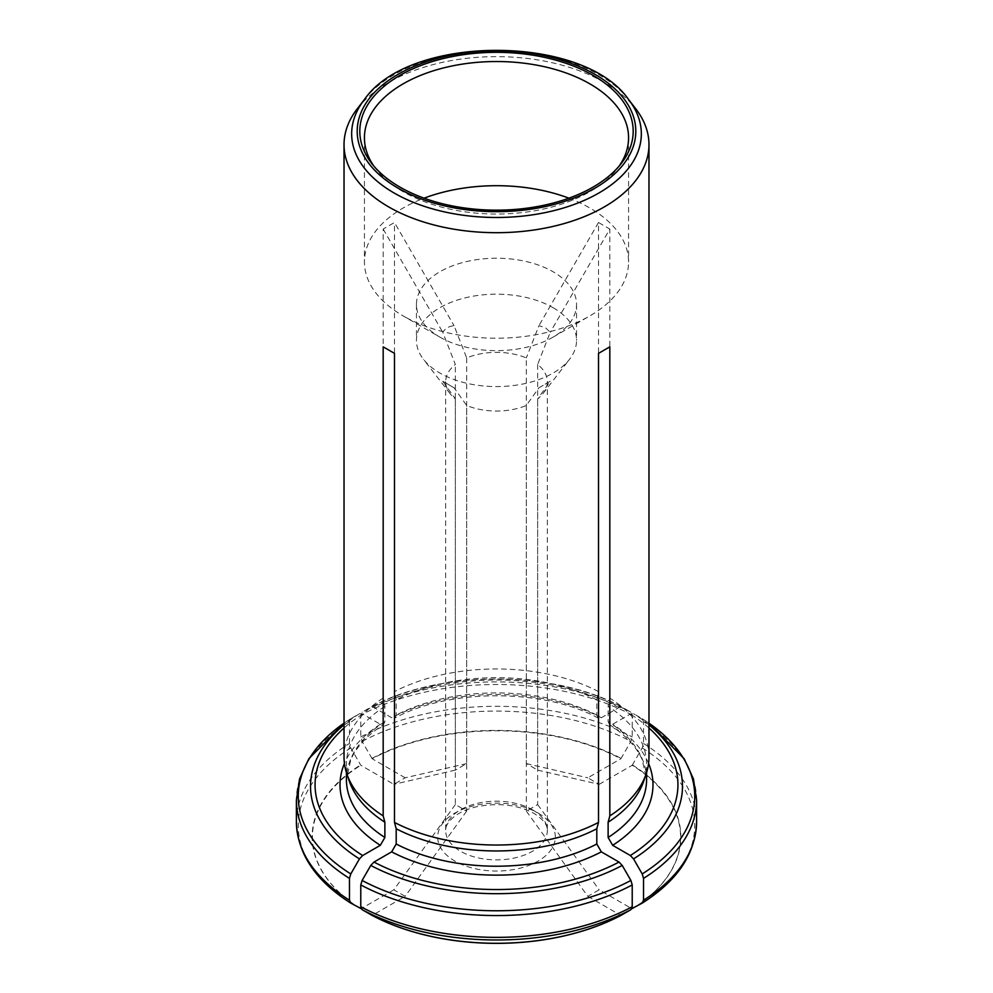 <?xml version="1.0" encoding="UTF-8"?>
<svg xmlns="http://www.w3.org/2000/svg" width="993" height="993" viewBox="0 0 993 993"><rect width="100%" height="100%" fill="white"/><g stroke="black" fill="none" stroke-linecap="round" stroke-linejoin="round"><path stroke-width="0.74" stroke-dasharray="4.96 3.72" d="M537.647 364.468L537.647 770.121L526.327 763.58L526.327 357.939A50.829 29.343 0 0 0 466.673 357.939L454.074 325.716C449.258 326.101 445.485 328.273 442.754 332.258L455.353 364.468A50.829 29.343 0 0 0 445.671 381.697A50.829 29.343 0 0 0 450.102 393.675A50.829 29.343 0 0 0 455.353 398.925L442.754 381.238L454.074 387.779L466.673 405.454A50.829 29.343 0 0 0 526.327 405.454L538.926 387.779L550.246 381.238L537.647 398.925A50.829 29.343 0 0 0 542.898 393.675A50.829 29.343 0 0 0 547.329 381.697A50.829 29.343 0 0 0 537.647 364.468L550.246 332.258L545.368 327.628L538.926 325.716L526.327 357.939M526.327 405.454L526.327 811.107L537.647 804.566L537.647 398.925M455.353 398.925L455.353 804.566L466.673 811.107L466.673 405.454M466.673 357.939L466.673 763.58L455.353 770.121L455.353 364.468M553.101 307.706A80.048 46.212 180 0 1 576.548 340.376A80.048 46.212 180 0 1 569.572 359.243A80.048 46.212 180 0 1 496.5 386.587A80.048 46.212 180 0 1 423.428 359.243A80.048 46.212 180 0 1 416.452 340.376A80.048 46.212 180 0 1 465.866 297.689A80.048 46.212 180 0 1 553.101 307.706M466.673 763.58L405.169 777.804L393.849 784.346L360.794 765.268L350.79 747.94L349.462 743.472L349.462 721.663L350.79 718.733L359.454 713.731L362.668 714.054L380.331 724.257L383.571 724.431L384.874 721.65L384.874 706.395L383.174 698.091L383.174 229.048L394.494 222.506L454.074 325.716M405.169 777.804L372.114 758.726A184.077 106.276 180 0 1 620.886 758.726L630.89 741.411L632.218 736.943L632.218 715.134L630.89 712.204L622.152 707.165C554.206 669.654 438.794 669.654 370.848 707.165L373.989 707.525L391.652 717.728L394.73 717.989L396.195 715.109L396.195 699.854L394.494 691.562L394.494 222.506M537.647 770.121L599.151 784.346L587.831 777.804L620.886 758.726M599.151 784.346L632.206 765.268A184.077 106.276 180 0 1 632.206 908.88M526.327 811.107L587.831 896.344L599.151 889.802L631.809 908.657M587.831 896.344L620.886 915.422A184.077 106.276 180 0 1 617.758 917.035M375.242 917.035A184.077 106.276 180 0 1 372.114 915.422L371.916 915.31M455.353 804.566L393.849 889.802L405.169 896.344L372.114 915.422M393.849 889.802L361.191 908.657M360.794 908.88A184.077 106.276 180 0 1 360.794 765.268M357.306 108.721A152.475 88.029 180 0 1 604.315 82.419A152.475 88.029 180 0 1 635.694 108.721M648.975 756.989A152.475 88.029 0 0 0 609.826 698.091L609.826 229.048L550.246 332.258M372.114 758.726L362.11 741.411L360.782 736.943L360.782 715.134L362.11 712.204L370.774 707.202A185.976 107.368 0 0 1 622.226 707.202L619.011 707.525L601.348 717.728L598.27 718.001L596.805 715.109L596.805 699.854L598.506 691.562L598.506 222.506L609.826 229.048M598.506 691.562A152.475 88.029 0 0 0 394.494 691.562M383.174 698.091A152.475 88.029 0 0 0 344.025 756.989M596.805 699.854A150.08 86.652 0 0 0 396.195 699.854M643.861 780.721A150.08 86.652 0 0 0 646.58 764.312A150.08 86.652 0 0 0 608.126 706.395L609.826 698.091M632.206 765.268L642.21 747.94L643.538 743.472L643.538 721.663L642.21 718.733L633.546 713.731L630.332 714.054L612.669 724.257L609.429 724.431L608.126 721.65L608.126 706.395M642.285 718.771L642.21 718.733A198.228 114.443 0 0 1 648.975 723.202L642.285 718.783M384.874 706.395A150.08 86.652 0 0 0 346.42 764.312A150.08 86.652 0 0 0 349.139 780.721M350.715 718.771L350.79 718.733A198.228 114.443 0 0 0 344.025 723.202L350.715 718.783M439.899 337.111A80.048 46.212 0 0 0 553.101 337.111A80.048 46.212 0 0 0 576.548 304.429A80.048 46.212 0 0 0 553.101 271.759A80.048 46.212 0 0 0 465.866 261.742A80.048 46.212 0 0 0 416.452 304.429A80.048 46.212 0 0 0 439.899 337.111L403.108 315.873A132.069 76.25 180 0 1 364.431 261.953A132.069 76.25 180 0 1 424.098 198.178M568.902 198.178A132.069 76.25 180 0 1 589.892 208.033A132.069 76.25 180 0 1 628.569 261.953A132.069 76.25 180 0 1 589.892 315.873A132.069 76.25 180 0 1 403.108 315.873M373.939 166.191A132.069 76.25 0 0 0 375.937 168.909A132.069 76.25 0 0 0 403.108 191.699A132.069 76.25 0 0 0 617.063 168.909A132.069 76.25 0 0 0 619.061 166.191M466.673 811.107L405.169 896.344M442.754 381.238L454.074 387.779M537.647 804.566L599.151 889.802M538.926 387.779L550.246 381.238M526.327 763.58L587.831 777.804M598.506 222.506L538.926 325.716M455.353 770.121L393.849 784.346M383.174 229.048L442.754 332.258M532.434 809.791A50.829 29.343 180 0 1 547.329 830.533A50.829 29.343 180 0 1 496.5 859.876A50.829 29.343 180 0 1 445.671 830.533A50.829 29.343 180 0 1 477.05 803.424A50.829 29.343 180 0 1 532.434 809.791M538.094 813.056A58.835 33.961 180 0 1 511.73 869.88A58.835 33.961 180 0 1 439.676 828.286A58.835 33.961 180 0 1 538.094 813.056M371.916 758.379A184.375 106.45 180 0 1 621.084 758.379M596.805 715.109A150.08 86.652 0 0 0 396.195 715.109M601.348 717.728A156.484 90.338 0 0 0 391.652 717.728M619.011 707.525A181.446 104.761 0 0 0 373.989 707.525M360.782 736.943A200.102 115.536 180 0 1 632.218 736.943M632.218 715.134A200.102 115.536 0 0 0 360.782 715.134M362.11 741.411A198.228 114.443 180 0 1 630.89 741.411M630.89 712.204A198.228 114.443 0 0 0 362.11 712.204M632.404 764.92A184.375 106.45 180 0 1 632.404 908.781M609.33 724.493C625.553 735.068 636.525 746.823 642.235 759.744L646.58 779.567A150.08 86.652 0 0 0 608.126 721.65M648.566 763.48A156.484 90.338 0 0 0 612.669 724.257M648.975 728.006A181.446 104.761 0 0 0 630.332 714.054M643.538 743.472A200.102 115.536 180 0 1 696.602 821.832M696.602 800.023A200.102 115.536 0 0 0 643.538 721.663M642.21 747.94A198.228 114.443 180 0 1 642.21 903.121M648.975 724.853A185.976 107.368 0 0 0 633.546 713.731M360.596 908.781A184.375 106.45 180 0 1 360.596 764.92M384.874 721.65A150.08 86.652 0 0 0 346.42 779.567L350.765 759.744C356.475 746.823 367.447 735.068 383.67 724.493M380.331 724.257A156.484 90.338 0 0 0 344.434 763.48M362.668 714.054A181.446 104.761 0 0 0 344.025 728.006M296.398 821.832A200.102 115.536 180 0 1 349.462 743.472M349.462 721.663A200.102 115.536 0 0 0 296.398 800.023M350.79 903.121A198.228 114.443 180 0 1 350.79 747.94M359.454 713.731A185.976 107.368 0 0 0 344.025 724.853M628.718 99.722A144.841 83.623 0 0 0 598.916 74.736A144.841 83.623 0 0 0 364.282 99.722M445.671 381.697L445.671 830.533C445.298 826.238 448.327 821.447 454.744 816.172C460.169 812.113 467.368 808.985 476.33 806.825C498.337 802.493 517.601 804.702 534.097 813.453C548.62 823.011 547.106 828.919 547.329 830.533L547.329 381.697M542.898 393.675L569.572 359.243M450.102 393.675L423.428 359.243M598.27 718.113C543.816 688.348 449.184 688.348 394.73 718.113M646.58 772.554L646.58 764.312M346.42 772.554L346.42 764.312M553.101 337.111L589.892 315.873M364.431 137.779L364.431 261.953M628.569 137.779L628.569 261.953M416.452 304.429L416.452 340.376M576.548 304.429L576.548 340.376M617.063 168.909L621.283 163.46M375.937 168.909L371.717 163.46"/><path stroke-width="1.49" d="M631.809 908.657L642.285 903.084C677.574 880.63 695.671 853.546 696.602 821.832A200.102 115.536 180 0 1 643.538 900.192L643.538 878.383L642.21 873.927L633.546 858.908L630.332 855.519L612.669 845.316L608.126 837.471L608.126 822.216A150.08 86.652 0 0 0 643.861 780.721L646.22 773.671A152.475 88.029 0 0 0 648.975 756.989L648.975 144.668A152.475 88.029 180 0 1 551.127 226.851A152.475 88.029 180 0 1 383.174 203.565A152.475 88.029 180 0 1 344.025 144.668A152.475 88.029 180 0 1 357.306 108.721L364.282 99.722A144.841 83.623 0 0 0 394.084 192.99A144.841 83.623 0 0 0 578.634 202.733A144.841 83.623 0 0 0 628.718 99.722L635.694 108.721A152.475 88.029 180 0 1 648.975 144.668M617.758 917.035A184.077 106.276 180 0 1 606.512 922.286A184.077 106.276 180 0 1 386.488 922.286A184.077 106.276 180 0 1 375.242 917.035M361.191 908.657L350.715 903.084C315.426 880.63 297.329 853.546 296.398 821.832L296.398 800.023A200.102 115.536 0 0 0 349.462 878.383L350.79 873.927L359.454 858.908L362.668 855.519L380.331 845.316L384.874 837.471L384.874 822.216L383.174 815.886L383.174 346.842L394.494 353.371L383.174 346.842M372.114 915.422L362.11 909.662L360.782 906.733L360.782 884.924L362.11 880.456L370.774 865.437L373.989 862.061L391.652 851.857L396.195 844.013L396.195 828.758L394.494 822.427L394.494 353.371M394.494 822.427A152.475 88.029 0 0 0 598.506 822.427L598.506 353.371L609.826 346.842L598.506 353.371M608.126 822.216L609.826 815.886L609.826 346.842M609.826 815.886A152.475 88.029 0 0 0 646.22 773.671M344.025 144.668L344.025 756.989A152.475 88.029 0 0 0 346.78 773.671A152.475 88.029 0 0 0 383.174 815.886M642.21 903.121L643.538 900.192M396.195 828.758A150.08 86.652 0 0 0 596.805 828.758L598.506 822.427M620.886 915.422L630.89 909.662L632.218 906.733L632.218 884.924L630.89 880.456L622.226 865.437L619.011 862.061L601.348 851.857L596.805 844.013L596.805 828.758M346.78 773.671L349.139 780.721A150.08 86.652 0 0 0 384.874 822.216M350.79 903.121L349.462 900.192L349.462 878.383M399.844 187.044A136.686 78.919 0 0 0 621.283 163.46A136.686 78.919 0 0 0 496.5 52.331A136.686 78.919 0 0 0 371.717 163.46A136.686 78.919 0 0 0 399.844 187.044M424.098 198.178A132.069 76.25 180 0 1 568.902 198.178M619.061 166.191A132.069 76.25 0 0 0 628.569 137.779A132.069 76.25 0 0 0 496.5 61.529A132.069 76.25 0 0 0 364.431 137.779A132.069 76.25 0 0 0 373.939 166.191M608.126 837.471A150.08 86.652 0 0 0 646.58 779.567L646.58 772.554M612.669 845.316A156.484 90.338 0 0 0 648.566 763.48M630.332 855.519A181.446 104.761 0 0 0 648.975 728.006M643.538 878.383A200.102 115.536 0 0 0 696.602 800.023L693.449 778.959L684.165 758.726L648.975 723.189A198.228 114.443 0 0 1 642.21 873.927M633.546 858.908A185.976 107.368 0 0 0 648.975 724.853M621.084 915.31A184.375 106.45 180 0 1 371.916 915.31M396.195 844.013A150.08 86.652 0 0 0 596.805 844.013M391.652 851.857A156.484 90.338 0 0 0 601.348 851.857M373.989 862.061A181.446 104.761 0 0 0 619.011 862.061M632.218 906.733A200.102 115.536 180 0 1 360.782 906.733M360.782 884.924A200.102 115.536 0 0 0 632.218 884.924M630.89 909.662A198.228 114.443 180 0 1 362.11 909.662M362.11 880.456A198.228 114.443 0 0 0 630.89 880.456M370.774 865.437A185.976 107.368 0 0 0 622.226 865.437M346.42 772.554L346.42 779.567A150.08 86.652 0 0 0 384.874 837.471M344.434 763.48A156.484 90.338 0 0 0 380.331 845.316M344.025 728.006A181.446 104.761 0 0 0 362.668 855.519M349.462 900.192A200.102 115.536 180 0 1 296.398 821.832M296.398 800.023L299.551 778.959L308.835 758.726L344.025 723.189A198.228 114.443 0 0 0 350.79 873.927M344.025 724.853A185.976 107.368 0 0 0 359.454 858.908M398.007 188.111A139.293 80.421 0 0 0 631.051 152.066A139.293 80.421 0 0 0 460.454 53.56A139.293 80.421 0 0 0 398.007 188.111M696.602 821.832L696.602 800.023M606.512 922.286L621.022 915.347M386.488 922.286L371.978 915.347M628.718 99.722C583.785 33.911 409.215 33.911 364.282 99.722"/></g></svg>
